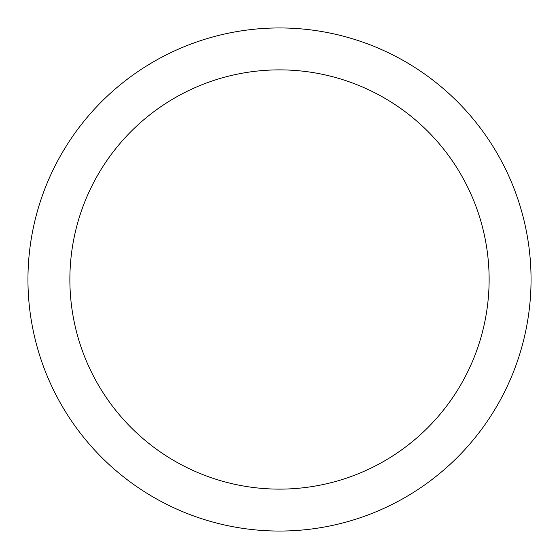 <?xml version="1.0" encoding="UTF-8"?>
<svg xmlns="http://www.w3.org/2000/svg" width="559" height="559" viewBox="0 0 559 559"><rect width="100%" height="100%" fill="white"/><g stroke="black" fill="none" stroke-linecap="round" stroke-linejoin="round"><path stroke-width="0.84" d="M279.5 27.95A251.55 251.55 0 0 1 531.05 279.5A251.55 251.55 0 0 1 279.5 531.05A251.55 251.55 0 0 1 27.95 279.5A251.55 251.55 0 0 1 279.5 27.95M279.5 489.125A209.625 209.625 0 0 1 69.875 279.5A209.625 209.625 0 0 1 279.5 69.875A209.625 209.625 0 0 1 489.125 279.5A209.625 209.625 0 0 1 279.5 489.125"/></g></svg>
